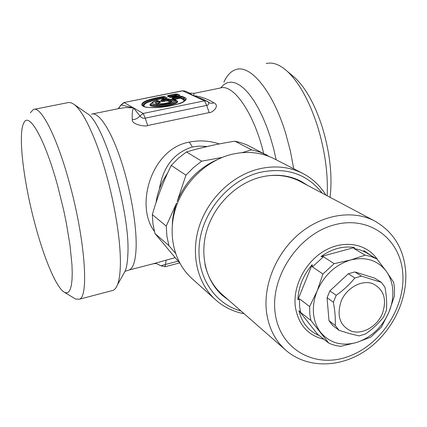 <?xml version="1.0" encoding="UTF-8"?>
<svg xmlns="http://www.w3.org/2000/svg" width="427" height="427" viewBox="0 0 427 427"><rect width="100%" height="100%" fill="white"/><g stroke="black" fill="none" stroke-linecap="round" stroke-linejoin="round"><path stroke-width="0.64" d="M152.839 263.881L175.113 257.662M119.293 108.495L126.061 107.545L133.464 107.882C132.349 110.273 131.959 114.233 132.295 119.763C131.505 124.764 146.376 126.968 147.657 125.527L209.182 112.589C211.562 113.214 220.642 106.126 213.948 102.832C207.308 98.765 200.46 96.379 193.404 95.691L194.152 93.326L220.065 88.079C233.014 83.148 253.969 112.776 263.646 153.357M219.286 143.926C209.385 140.686 199.388 140.083 189.305 142.106C151.74 148.516 134.58 205.211 154.371 231.327M154.713 263.608L153.277 263.769M91.506 114.126C98.584 111.607 110.636 129.429 120.697 159.506C130.769 189.519 137.126 227.276 136.058 249.187C135.412 261.148 133.176 268.065 129.354 269.939L155.577 263.176L154.467 263.592L155.636 263.635C155.353 263.096 157.104 263.817 160.899 265.791L165.462 264.457L166.183 259.963M132.295 119.763C135.498 119.496 138.044 118.22 139.928 115.93C141.428 117.836 143.2 118.573 145.239 118.146L206.689 105.384C208.344 105.143 208.979 104.119 208.6 102.309L208.493 102.186M118.194 108.72L121.113 104.946L133.464 107.882L139.928 115.93L143.205 113.449L204.528 100.82L206.689 105.384L209.182 112.589M118.039 108.752C118.738 108.41 119.603 107.262 120.644 105.309L124.23 102.597L143.205 113.449L145.239 118.146L147.657 125.527M206.332 146.408L199.238 146.093L192.38 146.963C174.067 152.733 163.061 166.776 159.356 189.092M208.098 101.85L203.225 99.358L193.404 95.691L188.665 92.67L185.206 91.079L182.841 90.818L123.905 102.539L120.67 105.239M213.948 102.832L211.989 103.313L209.86 103.067L206.994 101.087L204.528 100.82L182.462 90.775L123.969 102.528M111.452 290.771L113.395 290.264L114.74 289.292L116.245 287.376L117.548 284.665C119.138 280.502 120.062 274.385 120.323 266.309C121.108 244.159 115.493 206.801 106.024 173.394C96.038 137.622 82.795 110.107 73.69 104.124L71.005 102.742L68.582 102.512L34.331 109.296M223.908 82.165C227.009 75.2 231.098 70.973 236.19 69.484C250.638 64.557 272.938 91.341 285.642 133.245L290.355 150.87L293.717 168.777M74.479 298.377L75.6 299.055L79.481 299.194C89.158 296.477 84.898 238.031 69.073 181.651C56.663 136.176 40.8 105.763 33.397 109.483L30.344 112.739M327.167 195.79C328.192 173.874 324.974 150.651 317.507 126.125C309.26 100.82 299.188 82.555 287.302 71.336C279.632 64.466 272.602 61.878 266.224 63.559M211.957 145.431L199.937 148.244M167.533 173.239C161.342 182.281 157.51 192.07 156.042 202.601M57.778 186.289L63.735 210.42L66.228 222.483L70.012 245.328L71.971 264.964L72.227 273.109L72.014 279.952L71.341 285.396L70.241 289.383L68.736 291.887L66.879 292.901L64.696 292.458C56.764 288.647 44.419 259.419 35.244 225.045C23.779 182.975 17.806 135.092 23.613 123.328C28.545 110.566 44.814 138.337 57.778 186.289M168.243 96.256L167.309 96.054L168.249 95.488L168.622 96.032L176.581 94.575L177.413 94.015L175.396 94.047L175.775 94.586L175.46 95.499L175.71 95.861L176.266 95.488L175.46 95.499L169.444 96.828M168.067 96.15L170.64 97.415L169.946 97.351L171.793 97.356M179.319 95.792L178.993 95.899M168.131 96.176L168.622 96.032L169.743 96.972M171.2 101.364L169.439 101.066L169.765 100.131L170.613 99.56L173.314 99.011L173.698 99.566L174.248 99.203L172.033 98.381L172.972 97.804L180.199 96.342L182.244 96.31L181.4 96.876L183.823 98.034L184.672 97.463C192.07 100.58 171.617 107.519 154.035 107.62C136.272 107.882 138.513 101.338 156.282 97.9L162.623 96.619L162.997 97.164L163.803 97.153L166.343 98.423M172.972 97.804L173.357 98.359L181.4 96.876L181.085 97.804L180.269 97.815L180.584 96.892L180.199 96.342M172.86 98.509L173.357 98.359L174.184 99.165M162.121 99.475L161.086 100.372L162.655 101.162L168.169 100.43L168.494 99.496L169.343 98.925L167.293 98.957L167.672 99.512L169.765 100.131L173.698 99.566L174.67 100.228M166.124 98.504L166.471 98.391M162.623 96.619L164.641 96.587L163.803 97.153L163.482 98.071L162.671 98.082L162.997 97.164L156.645 98.445L156.282 97.9M330.082 197.333C332.558 176.052 329.943 152.61 322.236 127C314.854 104.385 305.769 87.989 294.982 77.81L292.201 75.467M175.316 99.934L174.248 99.203L175.396 100.142M162.655 99.224L163.835 99.662L162.986 100.233L167.672 99.512L167.347 100.441L167.603 100.809L162.089 101.541L160.653 100.804L161.112 100.345M162.388 99.363L162.014 99.737L162.986 100.233L162.089 101.541M175.47 253.259L168.916 245.669L166.882 236.099L166.252 226.102L152.327 214.605L152.978 224.276L154.985 233.553L179.735 263.053M152.327 214.605C157.285 197.338 163.589 180.936 171.238 165.409L178.438 158.139L186.46 151.953C201.411 147.486 217.551 143.899 234.882 141.188L240.481 142.543L246.907 144.892L269.213 156.512M184.437 101.039L184.608 100.174L184.117 99.39L181.085 97.804L180.525 98.183L180.269 97.815L174.333 99.021L175.876 100.025L175.337 99.945M169.439 101.066L168.868 101.45L167.603 100.809L168.169 100.43L169.439 101.066M167.293 98.957L163.835 99.662L164.208 100.212L163.883 101.146L164.133 101.514M166.316 98.466L162.863 99.165L160.653 100.804M168.916 245.669L154.985 233.553M172.305 224.687C172.583 217.375 174.008 210.153 176.575 203.017L166.252 226.102M217.108 159.682C198.507 168.014 185.185 181.955 177.141 201.507L185.953 175.161L171.238 165.409M185.953 175.161L193.41 167.614L201.699 161.182L186.46 151.953M201.699 161.182L222.163 157.43M242.05 152.647L251.62 149.866L234.882 141.188M251.62 149.866L259.616 151.959L267.126 155.145M151.564 103.233L151.291 103.574C145.703 108.768 180.146 105.042 176.773 100.815L177.44 100.98L176.741 100.783M175.374 100.953L176.778 100.825L175.913 100.302L176.725 100.788M160.098 101.866L159.682 102.085L160.109 102.411L160.632 101.936L156.736 100.548M170.773 101.85L172.225 100.761L175.091 100.18C173.864 102.549 168.451 104.055 158.86 104.69C151.051 104.273 150.469 102.859 157.115 100.436L156.939 100.436M171.505 101.066L171.046 101.701C172.257 101.69 169.807 102.341 163.685 103.644C157.616 103.793 155.225 103.724 156.517 103.435L156.517 103.435C155.882 102.838 156.65 102.17 158.817 101.439L159.084 101.162L158.07 100.644M174.995 100.158L175.55 100.196M157.067 103.633L159.682 102.085L158.129 100.964C146.53 104.861 171.147 104.551 172.225 100.761L171.414 101.135M302.775 173.426L274.182 158.764C261.105 152.199 246.806 150.763 231.295 154.451C206.262 160.733 183.722 182.505 175.55 208.638C167.389 234.786 174.227 262.605 191.76 278.351L215.646 299.855C197.407 283.485 190.421 254.268 199.163 226.657C207.917 199.062 231.717 175.94 257.977 169.161C274.241 165.18 289.175 166.599 302.775 173.426C312.468 178.491 320.17 185.713 325.876 195.102M244.121 313.722C233.313 311.731 223.823 307.109 215.646 299.855M241.025 311.016C213.89 303.704 195.571 275.025 199.5 242.782C203.273 210.564 229.299 180.205 259.499 172.497C286.01 166.818 306.922 173.709 322.241 193.175M228.626 300.16L222.552 295.585C205.83 280.961 199.308 254.567 207.084 229.55C214.861 204.549 236.334 183.509 260.102 177.301C275.073 173.592 288.791 174.963 301.243 181.4L307.686 185.446M300.843 181.192L306.88 185.019M227.938 299.562L222.211 295.281M265.786 176.079C278.351 174.248 289.837 176.057 300.24 181.496L374.901 221.117C393.411 231.882 403.659 248.525 405.65 271.049C407.79 300.661 391.5 332.895 365.982 350.407C340.575 367.898 307.355 368.901 285.882 350.279C275.244 340.815 268.807 328.192 266.555 312.404C262.963 285.044 276.274 252.875 299.535 233.532C322.801 214.173 353.3 209.588 374.901 221.117M285.882 350.279L222.286 294.609C213.495 286.821 207.719 276.733 204.955 264.34M310.888 320.426L309.837 314.704L309.639 306.538L317.17 290.947L322.935 274.011L334.138 263.662L350.636 259.974L365.069 255.159L371.26 256.547L376.966 259.018L386.355 271.369L393.651 282.354L394.489 287.995L394.468 295.943L388.896 312.217L381.402 327.13L370.743 337.165L356.758 342.422L340.757 346.329L336.289 345.667L332.009 344.45L328.753 343.084L310.888 320.426L300.699 312.489L298.927 310.68L318.345 335.222C308.289 330.605 301.814 322.422 298.927 310.68M328.753 343.084L318.377 334.843L318.345 335.222M365.069 255.159L353.892 248.487L354.421 247.511L320.981 256.568C331.891 248.786 343.036 245.765 354.421 247.511M334.138 263.662L323.431 256.75L320.981 256.568M322.935 274.011L312.42 266.891L312.164 264.687L297.902 299.738C298.462 286.853 303.213 275.175 312.164 264.687M309.639 306.538L299.423 298.825L297.902 299.738M376.966 259.018L365.64 252.32L363.831 250.585L371.004 255.49M320.778 332.542C316.845 327.504 314.464 321.478 313.626 314.464C312.804 306.719 313.984 298.879 317.17 290.947C324.253 275.063 335.408 264.74 350.636 259.974C365.848 256.424 377.751 260.224 386.355 271.369C390.011 276.557 392.135 282.594 392.733 289.474C393.315 297.053 392.034 304.632 388.896 312.217C382.08 327.349 371.367 337.421 356.758 342.422C341.984 346.473 329.991 343.18 320.778 332.542M339.022 330.311L349.313 333.53L359.091 335.9L365.539 333.941C372.606 328.987 378.632 323.324 383.617 316.951L386.43 310.221C387.006 303.33 386.52 295.697 384.989 287.323L381.391 282.348L374.66 278.137L354.853 271.935L348.32 273.76L329.879 290.867L327.066 297.726L328.982 320.72L335.248 325.443L339.022 330.311L332.734 325.545L328.982 320.72M354.853 271.935L361.439 276.125L354.848 277.982L348.32 273.76M381.391 282.348L361.439 276.125M329.879 290.867L336.214 295.297C343.447 290.179 349.654 284.409 354.848 277.982M336.214 295.297L333.359 302.231L327.066 297.726M335.248 325.443C335.606 318.489 334.976 310.749 333.359 302.231M351.56 331.267C339.775 325.913 336.353 315.734 341.306 300.736C346.857 287.755 361.621 279.706 372.472 283.549C384.001 289.271 387.241 299.439 382.197 314.058C376.721 326.666 362.496 334.741 351.56 331.267M164.929 266.752L165.462 264.457L178.123 261.175M86.937 113.358L86.964 113.374C103.756 121.658 130.598 213.004 127.838 254.62C127.561 261.73 126.691 267.163 125.234 270.926L123.152 274.646M189.305 142.106L192.38 146.963M220.706 87.919L223.807 84.658L227.34 82.699L231.247 82.117L235.469 82.971L239.931 85.277L244.559 89.035L249.256 94.207L253.937 100.724L258.495 108.474L262.835 117.324L266.859 127.086L270.478 137.574L273.606 148.553L276.178 159.789M168.249 95.488L175.396 94.047M180.109 95.296L177.413 94.015M179.191 95.861L171.98 97.319M167.309 96.054L169.946 97.351M164.641 96.587L167.267 97.895M171.969 100.788L170.672 101.05L170.997 100.115L169.343 98.925M172.033 98.381L174.248 99.203M182.244 96.31L184.672 97.463M179.191 95.824L176.581 94.575L176.266 95.488L177.627 96.139M183.69 101.583L183.93 100.297L182.697 99.229L183.823 98.034C185.462 98.84 185.67 99.838 184.453 101.028C181.171 105.752 145.874 109.963 143.05 105.965C141.033 103.425 145.57 100.916 156.645 98.445L156.965 99.235C146.808 101.482 142.319 103.814 143.504 106.243M163.867 98.925L162.922 98.445L163.482 98.071L164.801 98.738M156.965 99.235L162.671 98.082L162.922 98.445L157.211 99.603L156.965 99.235M169.882 97.041L175.71 95.861L176.687 96.331M157.211 99.603C146.979 101.882 142.703 104.215 144.385 106.59M182.697 99.229L180.525 98.183L174.531 99.4M175.876 100.025L175.903 100.297M170.928 101.423L168.868 101.45M170.672 101.909L170.143 102.149M151.558 103.243C141.636 109.28 180.845 105.885 177.44 100.98M160.632 101.936L159.148 101.172M160.109 102.411L157.75 103.756M156.89 100.452C153.309 101.743 151.633 102.544 151.873 102.854C146.653 107.583 177.878 104.487 176.105 100.441L174.894 100.222M402.757 273.2C405.602 307.755 380.11 346.014 346.975 356.988C313.92 368.464 279.589 348.902 275.143 312.9C270.174 277.054 298.276 234.727 333.508 225.082C368.688 214.898 400.409 238.517 402.757 273.2M323.928 339.251C307.792 335.419 298.254 324.541 295.324 306.618C292.719 285.642 305.828 261.014 325.427 250.27C344.989 239.403 367.53 243.998 377.81 260.08M300.699 312.489L299.642 306.858L299.423 298.825M353.892 248.487L360.009 249.87L365.64 252.32M312.42 266.891L323.431 256.75M92.547 113.918L119.282 108.501M117.548 284.665L125.234 270.926L125.287 271.23L129.354 269.939M188.67 92.675C188.163 92.974 189.967 93.198 194.071 93.348M160.899 265.791L165.041 266.72L179.628 262.931M86.964 113.374L73.69 104.124M185.206 91.079L182.537 90.759M113.395 290.264L79.481 299.194M64.696 292.458L75.6 299.055M179.073 95.845L170.709 97.447M179.479 95.797L179.094 95.84M162.772 99.149L166.199 98.456M166.599 98.418L166.226 98.45M294.982 77.81L287.302 71.336M162.746 99.149L162.164 99.432M170.709 101.888L171.355 101.194M160.045 101.829L159.084 101.162M172.129 100.745L174.974 100.164"/></g></svg>
